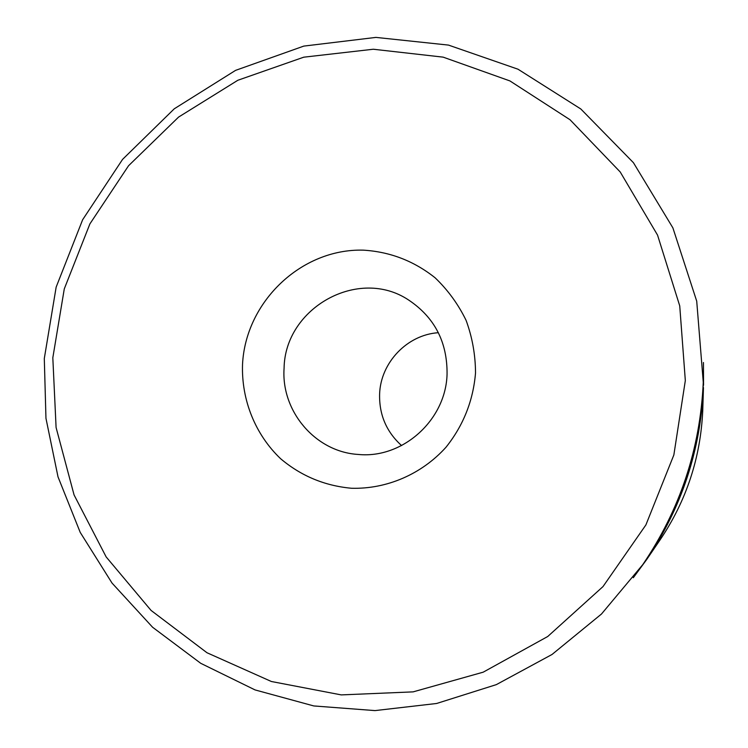 <?xml version="1.0" encoding="UTF-8"?>
<svg xmlns="http://www.w3.org/2000/svg" width="748" height="748" viewBox="0 0 748 748"><rect width="100%" height="100%" fill="white"/><g stroke="black" fill="none" stroke-linecap="round" stroke-linejoin="round"><path stroke-width="1.12" d="M646.777 559.392L660.147 539.794C686.402 500.758 700.596 457.729 702.737 410.717L703.457 387.586C700.605 450.156 681.718 507.425 646.777 559.392L633.313 577.718M685.327 380.564L679.736 305.904L657.548 235.106L620.223 171.984L570.041 119.755L509.921 80.924L443.171 57.147L373.289 49.237L303.753 57.185L237.855 80.26L178.585 117.081L128.553 165.738L89.9 223.895L64.281 288.887L52.818 357.787L56.091 427.519L74.071 494.942L106.151 556.914L151.077 610.433L206.981 652.742L271.384 681.503L341.256 694.901L413.111 691.872L483.208 672.172L547.723 636.511L603.01 586.572L645.889 524.937L673.855 454.962L685.327 380.564M44.3 358.516L56.156 287.11L82.635 219.744L122.569 159.389L174.275 108.797L235.573 70.368L303.81 46.096L375.917 37.4L448.501 45.095L517.999 69.209L580.794 108.965L633.434 162.699L672.882 227.859L696.715 301.154L703.27 382.331C700.231 448.791 680.063 509.566 642.766 564.637L601.486 614.015L552.033 654.472L496.363 684.616L436.617 703.485L375.01 710.6L313.786 705.944L255.049 689.918L200.744 663.317L152.592 627.245L112.041 583.085L80.223 532.398L58.017 476.869L45.955 418.3L44.3 358.516M475.522 373.009C473.175 400.788 463.33 425.547 445.967 447.276C421.666 474.213 386.735 489.248 351.504 488.257C324.707 485.826 301.07 475.98 280.622 458.72C255.283 434.588 241.38 399.984 242.52 364.613C245.447 301.911 301.248 248.458 363.322 250.15C390.035 251.767 413.962 260.977 435.102 277.789C447.912 290.046 458.234 304.24 466.098 320.368C472.297 337.273 475.438 354.823 475.522 373.009M284.081 368.231C280.996 411.288 315.506 451.979 358.264 454.447C402.611 458.935 445.939 420.086 447.061 374.14C447.379 342.079 434.56 317.367 408.614 300.013C358.619 266.587 284.913 307.746 284.081 368.231M438.365 332.701C407.211 334.711 380.629 362.593 379.61 394C379.077 414.635 386.398 431.83 401.573 445.574M703.391 378.666L703.12 387.576C700.25 450.492 681.157 508.014 645.851 560.149L642.766 564.637M703.466 362.509L703.541 385.267"/></g></svg>
